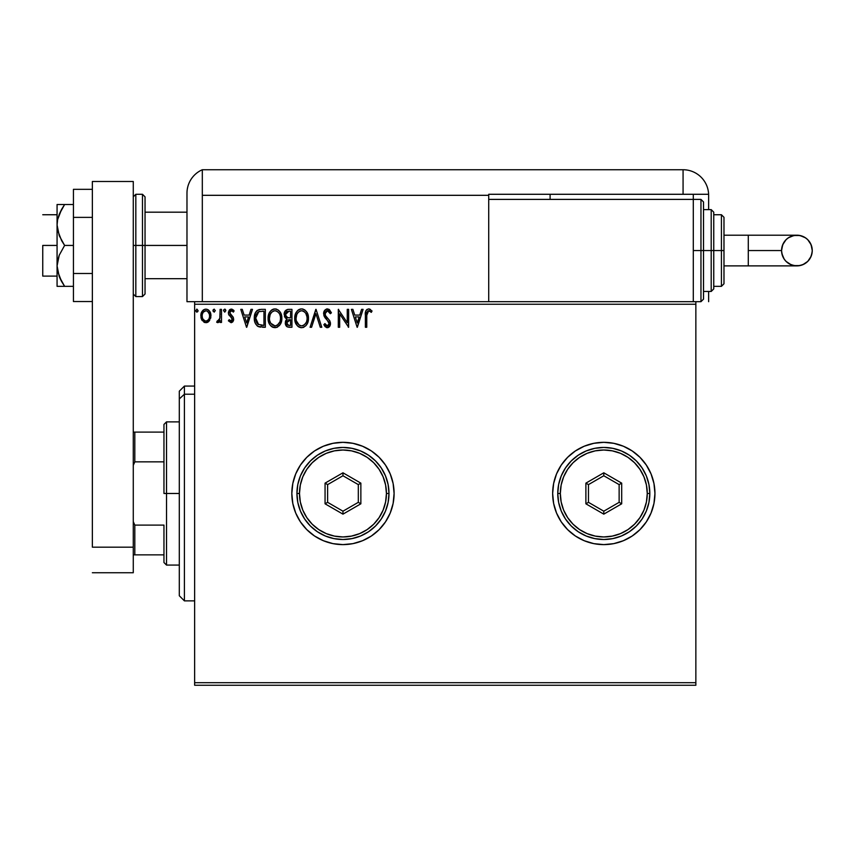 <?xml version="1.0" encoding="UTF-8"?>
<svg xmlns="http://www.w3.org/2000/svg" width="855" height="855" viewBox="0 0 855 855"><rect width="100%" height="100%" fill="white"/><g stroke="black" fill="none" stroke-linecap="round" stroke-linejoin="round"><path stroke-width="1.28" d="M561.286 521.913A51.14 51.14 0 0 0 603.769 544.614L613.772 543.641L623.37 540.723L632.208 536L639.957 529.64A51.14 51.14 0 0 0 654.941 493.474A51.14 51.14 0 0 1 603.79 544.614A51.14 51.14 0 0 1 552.651 493.474A51.14 51.14 0 0 0 553.634 503.435L556.541 513.043A51.14 51.14 0 0 0 561.254 521.871L567.635 529.64L575.383 536L584.221 540.723L593.819 543.641L603.79 544.614A51.14 51.14 0 0 0 632.187 536.01M553.634 503.467A51.14 51.14 0 0 0 556.53 513.021M632.23 535.989A51.14 51.14 0 0 0 639.946 529.651M390.222 513.021A51.14 51.14 0 0 0 394.102 493.474A51.14 51.14 0 0 1 342.962 544.614A51.14 51.14 0 0 1 291.822 493.474A51.14 51.14 0 0 0 306.785 529.619L314.544 536L323.393 540.723L332.98 543.641L342.962 544.614A51.14 51.14 0 0 0 385.477 521.903M306.817 529.651A51.14 51.14 0 0 0 314.522 535.989M314.565 536.01A51.14 51.14 0 0 0 342.941 544.614L352.944 543.641L362.531 540.723L371.38 536L379.128 529.64L385.487 521.892A51.14 51.14 0 0 0 390.201 513.075L393.118 503.456L394.102 493.474L393.118 483.502L390.211 473.905L385.487 465.067L379.128 457.307L371.38 450.948L362.531 446.225L352.944 443.318L342.962 442.334L332.98 443.318L323.393 446.225L314.544 450.948L306.795 457.307L300.436 465.067L295.712 473.905L292.805 483.502L291.822 493.474L292.805 503.456L295.712 513.043L300.436 521.892L306.795 529.64M194.641 685.261L695.852 685.261L194.641 685.261L194.641 304.241L695.852 304.241L695.852 682.707L194.641 682.707L194.641 685.261M695.852 301.687L693.298 301.687L695.852 301.687L695.852 685.261L695.852 682.707L194.641 682.707L194.641 301.687L194.641 304.241L695.852 304.241L695.852 301.687L700.961 301.687L700.961 250.547L700.961 301.687L700.961 250.547L693.298 250.547L700.961 250.547L700.961 199.397L703.526 201.962L703.526 299.132L703.526 250.547L700.961 250.547L700.961 199.397L700.961 250.547L703.526 250.547L703.526 299.132L700.961 301.687M488.718 301.687L194.641 301.687L693.298 301.687L693.298 199.397L488.718 199.397L488.718 195.314L488.718 301.687L488.718 199.397L693.298 199.397L693.298 301.687L488.718 301.687M209.603 320.507L210.864 314.693L209.71 311.423L208.107 309.756L205.884 309.125L203.672 309.756L201.128 313.55L201.577 319.449L204.783 322.527L206.996 322.527L208.898 321.373L210.939 315.858C210.971 312.15 209.293 309.905 205.884 309.125C202.485 309.905 200.807 312.15 200.84 315.858L202.175 320.518L205.884 322.666L209.603 320.507M220.12 309.36L221.498 309.36L220.12 309.36L219.81 318.691L219.083 320.369L217.33 320.828L216.678 322.217L218.538 322.463L220.12 320.518L220.12 322.442L221.498 322.442L221.498 309.36L221.498 322.442L221.498 309.36L220.12 309.36L219.906 318.242L216.678 322.217L217.726 322.666L220.12 320.518L220.12 322.442L221.498 322.442L220.12 322.442M233.65 319.546L233.223 317.226L233.661 319.236L231.042 322.666L228.381 320.807L231.342 322.656L232.72 321.929L233.629 319.834L233.223 317.226L229.76 312.845L230.732 310.931L232.036 310.857L233.33 312.118L234.12 310.899L231.716 309.157L229.439 309.948L228.413 312.246L228.627 314.448L231.812 317.91L232.261 319.61L231.256 321.02L229.183 319.685L228.381 320.807L231.032 322.666M261.17 309.36L257.408 310.301L255.442 312.727L254.395 316.51L254.705 321.533L255.709 324.066L257.996 326.418L265.328 327.262L265.328 309.36L261.17 309.36C256.393 310.012 254.106 312.919 254.309 318.081C254.106 321.758 255.453 324.601 258.36 326.61L265.328 327.262L265.328 309.36L265.328 327.262L262.613 327.262M288.37 309.36L291.95 309.36L287.451 309.457L284.726 311.754L284.448 316.318L286.97 319.011L285.688 320.711L285.346 323.682L287.301 326.877L291.95 327.262L291.95 309.36L291.95 327.262L291.95 309.36L288.37 309.36C285.57 309.788 284.159 311.487 284.149 314.437L286.97 319.011L285.292 322.827C285.324 325.648 286.692 327.123 289.418 327.262L291.95 327.262L289.418 327.262M311.583 327.262L310.076 327.262L315.816 309.36L310.076 327.262L311.583 327.262L315.933 313.678L320.283 327.262L321.779 327.262L316.051 309.36L321.779 327.262L316.051 309.36L310.076 327.262L311.583 327.262L315.933 313.678L320.283 327.262L321.779 327.262L320.283 327.262M347.258 309.36L347.258 322.677L338.302 309.36L338.302 327.262L339.681 327.262L339.681 313.913L348.637 327.262L348.637 309.36L347.258 309.36L348.637 309.36L347.258 309.36L347.258 322.677L338.302 309.36L338.302 327.262L339.681 327.262L339.681 313.913L348.637 327.262L348.637 309.36L348.348 327.262M366.763 315.345L367.757 311.07L369.146 310.803L371.337 312.342L372.043 310.964L368.665 308.901L366.816 309.542L365.748 311.199L365.384 327.262L366.763 327.262L366.763 315.345L368.676 310.739L371.337 312.342L372.043 310.964L368.665 308.901C365.929 309.831 364.839 311.925 365.384 315.174L365.384 327.262L366.763 327.262L366.784 313.977M639.957 529.64L646.316 521.892L651.04 513.043L653.957 503.456L654.941 493.474L653.957 483.502L651.04 473.905L646.316 465.067L639.957 457.307L632.208 450.948L623.37 446.225L613.772 443.318L603.79 442.334L593.819 443.318L584.221 446.225L575.383 450.948L567.635 457.307L561.265 465.067L556.541 473.905L553.634 483.502L552.651 493.474L553.634 503.456M556.541 513.043L561.265 521.892L567.635 529.64L575.383 536M379.128 529.64L385.487 521.892L390.211 513.043M361.59 309.36L363.086 309.36L357.358 327.262L363.086 309.36L361.59 309.36L359.752 315.1L354.729 315.1L352.891 309.36L351.384 309.36L357.123 327.262L363.086 309.36L361.59 309.36L359.752 315.1L354.729 315.1L352.891 309.36L351.384 309.36L357.123 327.262L351.384 309.36L352.891 309.36M327.401 308.901L324.579 310.536L323.618 313.742L324.505 316.927L328.908 322.388L329.025 324.419L328.096 325.691L326.492 325.648L324.921 323.585L323.853 324.686L325.178 326.706L327.305 327.721L329.741 326.321L330.458 322.827L329.667 320.593L325.445 315.527L325.157 312.695L327.497 310.739L329.282 311.819L330.308 313.721L331.419 312.812L329.453 309.67L327.401 308.901C324.9 309.446 323.639 311.06 323.618 313.742L329.132 323.618L327.326 325.883L324.921 323.585L323.853 324.686L327.305 327.721L330.5 323.543L329.795 320.817L325.445 315.527L324.996 313.774L327.497 310.739L330.308 313.721L331.419 312.812L326.973 308.922M308.473 318.231C308.537 313.133 306.24 310.023 301.569 308.901C296.899 310.066 294.612 313.208 294.708 318.317C294.612 323.479 296.942 326.61 301.676 327.721C306.304 326.503 308.57 323.34 308.473 318.231L306.806 312.118L304.604 309.799L301.965 308.912L299.977 309.125L297.316 310.889L295.595 313.593L294.729 317.515L295.082 321.533L296.364 324.505L298.598 326.834L300.864 327.668L303.258 327.465L305.908 325.691L307.672 322.741L308.452 319.033M281.851 318.231L280.942 313.529L279.2 310.846L276.528 309.125L273.354 309.125L270.693 310.889L268.972 313.593L268.107 317.515L268.459 321.533L269.742 324.505L271.976 326.834L276.635 327.465L280.248 324.398L281.851 318.231C281.915 313.133 279.617 310.023 274.947 308.901C270.287 310.066 268 313.208 268.085 318.317C267.989 323.479 270.319 326.61 275.054 327.721C279.692 326.503 281.958 323.34 281.851 318.231L281.829 317.429M250.975 309.36L252.482 309.36L246.742 327.262L252.482 309.36L250.975 309.36L249.136 315.1L244.113 315.1L242.275 309.36L240.779 309.36L246.507 327.262L252.482 309.36L250.975 309.36L249.136 315.1L244.113 315.1L242.275 309.36L240.779 309.36L246.507 327.262L240.779 309.36L242.275 309.36M225.859 310.622L224.705 309.125L223.561 310.622L224.705 312.118L225.859 310.622L224.705 312.118L225.859 310.622L224.705 309.125L223.561 310.622L224.705 312.118L223.561 310.622L224.705 309.125L225.859 310.622M215.3 310.622L214.156 309.125L213.002 310.622L214.156 312.118L215.3 310.622L214.156 312.118L215.3 310.622L214.156 309.125L213.002 310.622L214.156 312.118L213.002 310.622L214.156 309.125L215.3 310.622M196.939 309.125L198.093 310.622L196.768 309.147L195.859 311.135L196.682 312.075L197.804 311.605L198.093 310.622L196.939 312.118L198.093 310.622L196.939 312.118L195.795 310.622L196.939 312.118L195.795 310.622L196.939 309.125L195.795 310.622M306.785 457.329A51.14 51.14 0 0 0 291.822 493.474A51.14 51.14 0 0 1 342.962 442.334A51.14 51.14 0 0 1 394.102 493.474A51.14 51.14 0 0 0 390.222 473.927M390.201 473.884A51.14 51.14 0 0 0 314.565 450.938M314.522 450.97A51.14 51.14 0 0 0 306.817 457.297M385.487 465.067L379.128 457.307M362.531 446.225L352.944 443.318M352.944 543.641L362.531 540.723M556.53 473.927A51.14 51.14 0 0 0 552.651 493.474A51.14 51.14 0 0 1 603.79 442.334A51.14 51.14 0 0 1 654.941 493.474A51.14 51.14 0 0 0 632.23 450.959M632.187 450.938A51.14 51.14 0 0 0 561.286 465.045M567.635 457.307L561.265 465.067A51.14 51.14 0 0 0 556.552 473.873M366.763 327.262L365.384 327.262M365.395 314.319L365.427 313.464M365.427 313.358L365.502 312.481M365.79 311.06L366.068 310.451M366.09 310.418L365.748 311.199M369.178 308.944L370.568 309.542M372.043 310.964L371.337 312.342L370.504 311.626M370.333 311.498L368.334 310.782M367.116 311.925L366.913 312.588M366.827 313.283L366.784 313.956M357.24 322.944L355.317 316.927L359.164 316.927L357.24 322.944L355.317 316.927L359.164 316.927L357.24 322.944M339.681 327.262L338.302 327.262L338.623 309.36M328.833 309.254L331.419 312.812L330.308 313.721L329.848 312.738M327.764 310.76L327.038 310.782M326.001 311.316L325.381 312.118M325.007 313.496L325.028 314.223M324.996 313.774L325.67 315.923M330.458 324.28L330.329 324.975M329.741 326.321L330.319 324.986L329.741 326.311M329.271 326.877L328.031 327.625M326.685 327.647L324.847 326.311M323.853 324.686L325.135 323.97M325.841 325.06L326.492 325.648M328.096 325.691L328.683 325.146M329.036 324.398L329.132 323.618M328.053 321.02L328.758 322.046M326.012 318.904L325.509 318.327M325.466 318.284L324.964 317.632M324.13 316.179L323.853 315.367M324.152 311.273L324.569 310.557M324.59 310.515L326.557 309.008M326.225 311.156L326.963 310.803M308.452 319.054L307.864 322.217M308.089 321.427L307.319 323.564M307.308 323.596L305.898 325.702M303.856 327.23L303.269 327.465M300.864 327.668L299.154 327.144M298.577 326.824L297.829 326.247M297.337 325.766L295.37 322.474M295.039 321.362L294.793 319.952M294.729 317.515L294.922 315.858M295.317 314.341L295.584 313.614M297.326 310.867L298.074 310.162M298.534 309.82L299.1 309.478M299.987 309.125L300.746 308.954M302.392 308.954L303.14 309.125M304.775 309.916L306.795 312.096M306.998 312.428L307.554 313.507M307.565 313.529L306.346 311.455M307.715 313.903L308.089 315.046M297.316 310.889L296.343 312.171L297.316 310.889M301.291 310.75L301.612 310.739C305.331 311.669 307.159 314.17 307.095 318.242L307.031 316.981M302.253 310.782L303.557 311.199L302.253 310.782M304.305 311.669L305.866 313.475M306.892 316.104L307.095 318.242C307.18 322.346 305.353 324.889 301.612 325.883C297.861 324.932 296.012 322.41 296.076 318.317L296.097 318.968L296.076 318.317C295.99 314.191 297.839 311.658 301.612 310.739M306.389 322.046L305.288 323.927M296.151 319.61L296.097 318.968M299.186 325.114L296.386 320.882M299.849 325.488L300.479 325.723M300.971 325.83L299.742 325.434M299.731 311.167L300.329 310.931M296.386 315.741L296.076 318.317L296.792 314.501L298.427 312.054L297.102 313.828M302.51 325.776L303.247 325.531M303.482 325.413L302.264 325.83M306.069 322.741L304.049 325.082M307.02 319.535L306.795 320.807M287.248 326.845L285.848 325.338M285.666 324.932L285.346 323.682M285.517 324.483L285.356 323.703M285.399 321.704L285.688 320.7M286.329 318.691L285.741 318.284M285.346 317.9L284.159 313.977M284.202 313.518L284.715 311.765M284.801 311.605L285.196 310.964M284.565 316.639L284.833 317.194M286.307 326.065L286.938 326.663M285.827 315.944L285.752 313.101L285.527 314.437L289.001 311.199L290.572 311.199L290.572 317.846L287.686 317.643L289.877 317.846L287.686 317.643L285.602 315.249M288.648 325.392L286.671 322.795L290.572 319.685L290.572 325.424L287.975 325.231M287.002 321.181L286.799 323.81L287.109 320.967M289.866 319.685L288.595 319.802L290.572 319.685L290.572 325.424L289.15 325.424M287.996 320.026L288.595 319.802M287.12 311.487L287.953 311.263M285.752 313.101L286.03 312.524M287.269 324.729L286.799 323.81M281.829 319.054L281.765 319.823M281.049 322.741L280.697 323.575M280.686 323.596L279.296 325.68M279.286 325.691L279.799 325.071M277.672 327.005L276.646 327.465M273.44 327.497L272.531 327.144M271.965 326.824L271.206 326.247M270.736 325.787L269.753 324.526M268.972 323.051L268.748 322.474M268.417 321.362L268.171 319.952M268.694 314.341L268.962 313.614M269.72 312.171L270.18 311.509M270.704 310.867L271.452 310.162M271.911 309.82L272.489 309.478M273.365 309.125L274.124 308.954M275.77 308.954L276.518 309.125M278.153 309.916L280.184 312.096M280.387 312.428L280.942 313.539M281.092 313.903L281.466 315.046M280.184 312.118L279.724 311.455M269.763 315.741L269.464 318.317C269.368 314.191 271.217 311.658 274.989 310.739L274.337 310.782L274.989 310.739C278.709 311.669 280.536 314.17 280.472 318.242C280.558 322.346 278.73 324.889 274.989 325.883L272.563 325.103L270.768 323.265L274.989 325.883C271.238 324.932 269.389 322.41 269.464 318.317L270.169 314.501L271.815 312.054L270.479 313.828M275.31 310.75L276.261 310.921M269.464 318.317L269.475 318.968L269.464 318.317M269.528 319.61L269.475 318.968M273.108 311.167L273.707 310.931M280.269 316.104L280.408 316.981M277.683 311.669L279.243 313.475M274.989 325.883L275.641 325.83L274.989 325.883M275.887 325.776L276.625 325.531M276.87 325.413L275.641 325.83M279.777 322.046L277.426 325.082M260.454 327.144L259.813 327.059M258.605 326.728L257.815 326.311M257.708 326.247L256.992 325.691M255.164 322.955L254.961 322.421M254.918 322.271L254.715 321.566M254.694 321.501L254.405 319.866M254.309 318.081L254.33 318.701M254.33 317.269L254.395 316.5M255.442 312.738L255.816 312.054M255.837 312.032L256.265 311.402M256.789 310.825L257.376 310.322M258.819 309.649L259.599 309.478M258.627 324.697L255.688 318.081L258.787 311.648L263.949 311.199L263.949 325.424L258.018 324.291M256.147 314.897L255.934 315.687M256.97 313.208L258.092 312.043M259.001 311.562L259.685 311.391M262.047 325.402L261.042 325.338M255.688 318.081L255.88 315.944L255.688 318.081M255.848 320.101L255.731 319.097M256.863 322.944L256.072 321.085M256.521 313.977L255.998 315.41M246.625 322.944L244.701 316.927L248.549 316.927L246.625 322.944L244.701 316.927L248.549 316.927L246.625 322.944M229.183 319.685L228.381 320.807L229.183 319.685L231.256 321.02M230.658 321.02L232.282 319.3L231.523 317.568M231.951 320.454L231.951 318.113L230.572 316.767L232.282 319.3L231.951 318.113M230.957 317.066L228.83 314.929L228.381 312.909L228.627 314.448M234.12 310.899L233.33 312.118L234.12 310.899L231.288 309.125L228.392 312.577M229.653 309.745L229.087 310.397M230.027 309.478L230.936 309.157M231.288 309.125L232.143 309.264M231.983 309.211L233.597 310.205M230.187 311.444L229.76 312.845L231.438 310.739L233.159 311.861M229.76 312.845L230.465 314.555M233.33 317.462L230.262 314.33M233.522 320.433L233.33 320.988M224.844 312.096L223.561 310.622M223.583 310.365L223.85 309.638M224.961 309.168L225.57 309.638M216.678 322.217L217.726 322.666L216.678 322.217L217.33 320.828L218.388 320.967M217.33 320.828L217.95 321.063L217.33 320.828M219.81 318.691L219.981 317.686M220.034 317.12L220.066 316.564M220.12 314.661L220.12 313.753M214.284 312.096L213.066 311.135M213.29 309.638L213.023 310.365M208.331 321.865L207.519 322.335M207.53 322.335L206.921 322.538M206.45 322.634L205.884 322.666M204.773 322.517L203.864 322.143M202.175 320.518L201.844 319.973M201.609 319.503L201.182 318.402M201.16 318.306L200.925 317.152M200.84 315.858L200.861 315.281M201.353 312.877L202.069 311.434M202.763 310.515L203.351 309.98M204.74 309.275L207.038 309.275M208.545 310.066L209.678 311.38M209.721 311.434L210.234 312.385M210.469 312.983L210.651 313.561M210.79 314.159L210.864 314.693M210.864 317.077L210.629 318.284M210.266 312.449L209.71 311.423M204.249 311.241L205.895 310.739L203.319 312.15M209.561 315.848L209.357 314.127L209.561 315.848C209.625 318.626 208.396 320.369 205.895 321.063C203.383 320.369 202.165 318.626 202.218 315.848L202.272 316.745L202.218 315.848C202.154 313.08 203.383 311.38 205.895 310.739C208.406 311.38 209.625 313.08 209.561 315.848L209.55 316.297M205.029 320.924L203.03 319.118M202.421 317.59L202.272 316.735M202.421 314.127L203.073 312.513M208.695 312.502L208.321 311.968M206.974 320.839L206.333 321.031M208.086 320.026L207.53 320.518M197.067 312.096L196.5 312.011M305.78 313.336L307.031 316.959M289.321 317.846L288.776 317.814M288.498 317.793L287.953 317.707M286.457 311.947L287.002 311.541M289.001 311.199L290.572 311.199L290.572 317.846L289.877 317.846M270.757 313.347L271.185 312.738M279.767 314.469L280.173 315.687M280.408 319.535L280.173 320.807M270.768 323.265L269.763 320.882M262.474 311.199L263.949 311.199L263.949 325.424L263.051 325.424M258.21 324.43L257.141 323.361M207.53 311.241L209.357 314.127M209.357 317.6L209.154 318.263M184.413 394.208L184.413 386.075L184.413 394.208L194.641 394.208L184.413 394.208L184.413 600.873L184.413 394.208L179.304 398.943L184.413 394.208M179.304 391.184L179.304 398.943L179.304 391.184L184.413 386.075L194.641 386.075M179.304 595.764L179.304 398.943L179.304 595.764L184.413 600.873L194.641 600.873M163.957 432.106L163.957 493.474L166.522 493.474L166.522 421.878L166.522 493.474L179.304 493.474L166.522 493.474L166.522 565.08L166.522 493.474L163.957 493.474L163.957 424.433L163.957 432.106L133.273 432.106L134.812 432.106L134.812 461.85L163.957 461.85L134.812 461.85L134.812 432.106L163.957 432.106M163.957 525.109L163.957 562.515L163.957 525.109L134.812 525.109L133.273 521.603L134.812 525.109L134.812 554.852L163.957 554.852L134.812 554.852L134.812 525.109L163.957 525.109M133.273 465.355L134.812 461.85L133.273 465.355M133.273 554.852L134.812 554.852L133.273 554.852M42.75 245.428L57.071 245.428L42.75 245.428L42.75 276.112L42.75 245.428M142.475 296.578L135.827 296.578L135.827 245.428L135.827 296.578L135.827 245.428L133.273 245.428L142.475 245.428L142.475 296.578L142.475 245.428L142.475 296.578L145.04 294.013L145.04 245.428L186.978 245.428L145.04 245.428L145.04 196.842L145.04 245.428L145.04 196.842L142.475 194.288L135.827 194.288L135.827 245.428L135.827 194.288L135.827 245.428L142.475 245.428L142.475 194.288L142.475 245.428L145.04 245.428L145.04 294.013L145.04 245.428L142.475 245.428L142.475 194.288M133.273 181.495L133.273 572.743L92.361 572.743L133.273 572.743L133.273 547.179L92.361 547.179L92.361 181.495L92.361 547.179L133.273 547.179L133.273 181.495L92.361 181.495L133.273 181.495M92.361 273.482L73.434 273.482L73.434 217.373L92.361 217.373L73.434 217.373L73.434 189.329L92.361 189.329L73.434 189.329L73.434 273.482L92.361 273.482M73.434 301.537L92.361 301.537L73.434 301.537L73.434 273.482L73.434 301.537M57.638 286.34L61.624 286.34L57.071 286.34L57.071 265.884L57.071 286.34L73.434 286.34L64.617 286.34L59.23 276.55L57.071 265.884L59.23 255.218L64.617 245.428L73.434 245.428L64.617 245.428L61.624 240.65L57.638 230.412L57.071 224.972L57.638 219.575L59.23 214.306L64.617 204.516L73.434 204.516L59.23 204.516M59.23 214.306L61.624 209.304L57.638 219.575L57.071 224.972L57.071 204.516L57.638 204.516L57.071 204.516L57.071 265.884L57.071 224.972L59.241 235.67L64.617 245.428L59.23 255.218L57.638 260.476L57.071 265.884L57.638 271.292L61.624 281.552L59.23 276.55M62.768 286.34L64.617 286.34L61.624 281.552L64.617 286.34M60.042 278.431L61.624 281.552M64.617 204.516L61.624 209.304L64.617 204.516L57.638 204.516M60.897 204.516L61.613 204.516M186.978 193.337L186.978 301.687L194.641 301.687L186.978 301.687L186.978 193.796M202.314 301.687L202.314 169.739A25.575 25.575 0 0 0 186.978 193.177A25.575 25.575 0 0 1 202.314 169.739L202.314 195.314L202.314 169.739L202.314 195.314L488.718 195.314L488.718 194.288L683.07 194.288L683.07 169.739L202.314 169.739L683.07 169.739A25.575 25.575 0 0 1 708.635 195.314L708.635 209.625L708.635 195.314A25.575 25.575 0 0 0 683.07 169.739L683.07 194.288L708.613 194.288L488.718 194.288L488.718 195.314L202.314 195.314L202.314 301.687M187.127 190.334L187.031 191.456M187.288 189.212L187.726 187.031M187.021 191.659L186.978 193.177M708.635 291.459L708.635 301.687L708.635 291.459M550.096 199.397L550.096 194.288L550.096 199.397M693.298 199.397L693.298 194.288L693.298 199.397L700.961 199.397M748.285 235.2L796.903 235.2C806.222 236.108 811.342 241.228 812.25 250.547A15.347 15.347 90 0 1 796.903 265.884A15.347 15.347 90 0 1 781.566 250.547L748.285 250.547L748.285 265.884L723.982 265.884L748.285 265.884L748.285 235.2L723.982 235.2L748.285 235.2L748.285 250.547L781.566 250.547L782.731 244.669L786.055 239.699L788.385 237.786L793.91 235.499L799.895 235.499L805.431 237.786L807.761 239.699L811.085 244.669L812.25 250.547L811.951 253.54L811.085 256.415L807.761 261.395L802.781 264.719L799.895 265.595L793.91 265.595L791.035 264.719L786.055 261.395L784.153 259.065L781.855 253.54L781.566 250.547A15.347 15.347 90 0 1 796.903 235.2A15.347 15.347 90 0 1 812.25 250.547C811.342 259.867 806.222 264.975 796.903 265.884L748.285 265.884M703.526 291.459L711.2 291.459L711.2 250.547L711.2 291.459L711.2 250.547L703.526 250.547L711.2 250.547L711.2 209.625L713.754 212.19L713.754 288.905L713.754 250.547L711.2 250.547L711.2 209.625L711.2 250.547L713.754 250.547L713.754 288.167M721.428 250.547L721.428 286.34L721.428 250.547L713.754 250.547L721.428 250.547L721.428 214.744L721.428 250.547L723.982 250.547L721.428 250.547M723.982 283.785L723.982 250.547L723.982 283.785L721.428 286.34L713.754 286.34M723.982 217.298L723.982 250.547L723.982 217.298L721.428 214.744L713.754 214.744M713.754 250.547L713.754 212.19L713.754 250.547M703.526 250.547L703.526 201.962L703.526 250.547M296.931 493.474L299.485 493.474A43.477 43.477 0 0 1 342.962 450.008A43.477 43.477 0 0 1 386.439 493.474L388.993 493.474A46.031 46.031 0 0 0 342.962 447.443A46.031 46.031 0 0 0 296.931 493.474A46.031 46.031 0 0 1 342.962 447.443A46.031 46.031 0 0 1 388.993 493.474A46.031 46.031 0 0 1 342.962 539.505A46.031 46.031 0 0 1 296.931 493.474L297.818 502.451L300.436 511.087L304.69 519.049L310.418 526.017L317.387 531.746L325.349 536L333.984 538.618L342.962 539.505L351.939 538.618L360.575 536L368.537 531.746L375.505 526.017L381.234 519.049L385.487 511.087L388.106 502.451L388.993 493.474L388.106 484.496L385.487 475.861L381.234 467.899L375.505 460.93L368.537 455.202L360.575 450.948L351.939 448.33L342.962 447.443L333.984 448.33L325.349 450.948L317.387 455.202L310.418 460.93L304.69 467.899L300.436 475.861L297.818 484.496L296.931 493.474A46.031 46.031 0 0 0 342.962 539.505A46.031 46.031 0 0 0 388.993 493.474L386.439 493.474L385.594 484.999L383.126 476.844L379.107 469.32L373.699 462.737L367.116 457.329L359.602 453.31L351.448 450.841L342.962 450.008L334.476 450.841L326.321 453.31L318.808 457.329L312.225 462.737L306.817 469.32L302.798 476.844L300.329 484.999L299.485 493.474L300.329 501.96L302.798 510.114L306.817 517.628L312.225 524.211L318.808 529.619L326.321 533.638L334.476 536.106L342.962 536.951L351.448 536.106L359.602 533.638L367.116 529.619L373.699 524.211L379.107 517.628L383.126 510.114L385.594 501.96L386.439 493.474A43.477 43.477 0 0 1 342.962 536.951A43.477 43.477 0 0 1 299.485 493.474L296.931 493.474M325.06 503.809L325.06 483.139L342.962 472.804L360.863 483.139L360.863 503.809L342.962 514.144L325.06 503.809L342.962 514.144L360.863 503.809L358.309 502.334L342.962 511.194L327.615 502.334L327.615 484.614L342.962 475.754L358.309 484.614L358.309 502.334L342.962 511.194L342.962 514.144L342.962 511.194L327.615 502.334L325.06 503.809L327.615 502.334L327.615 484.614L325.06 483.139L325.06 503.809M358.309 502.334L360.863 503.809L360.863 483.139L358.309 484.614L358.309 502.334M358.309 484.614L360.863 483.139L342.962 472.804L342.962 475.754L358.309 484.614M342.962 475.754L342.962 472.804L325.06 483.139L327.615 484.614L342.962 475.754M557.759 493.474L560.324 493.474A43.477 43.477 0 0 1 603.79 450.008A43.477 43.477 0 0 1 647.267 493.474L649.821 493.474A46.031 46.031 0 0 0 603.79 447.443A46.031 46.031 0 0 0 557.759 493.474A46.031 46.031 0 0 1 603.79 447.443A46.031 46.031 0 0 1 649.821 493.474A46.031 46.031 0 0 1 603.79 539.505A46.031 46.031 0 0 1 557.759 493.474L558.646 502.451L561.265 511.087L565.518 519.049L571.247 526.017L578.226 531.746L586.177 536L594.813 538.618L603.79 539.505L612.779 538.618L621.403 536L629.365 531.746L636.344 526.017L642.062 519.049L646.316 511.087L648.934 502.451L649.821 493.474L648.934 484.496L646.316 475.861L642.062 467.899L636.344 460.93L629.365 455.202L621.403 450.948L612.779 448.33L603.79 447.443L594.813 448.33L586.177 450.948L578.226 455.202L571.247 460.93L565.518 467.899L561.265 475.861L558.646 484.496L557.759 493.474A46.031 46.031 0 0 0 603.79 539.505A46.031 46.031 0 0 0 649.821 493.474L647.267 493.474L646.433 484.999L643.954 476.844L639.935 469.32L634.528 462.737L627.944 457.329L620.431 453.31L612.276 450.841L603.79 450.008L595.315 450.841L587.161 453.31L579.637 457.329L573.053 462.737L567.645 469.32L563.627 476.844L561.158 484.999L560.324 493.474L561.158 501.96L563.627 510.114L567.645 517.628L573.053 524.211L579.637 529.619L587.161 533.638L595.315 536.106L603.79 536.951L612.276 536.106L620.431 533.638L627.944 529.619L634.528 524.211L639.935 517.628L643.954 510.114L646.433 501.96L647.267 493.474A43.477 43.477 0 0 1 603.79 536.951A43.477 43.477 0 0 1 560.324 493.474L557.759 493.474M585.889 503.809L585.889 483.139L603.79 472.804L621.692 483.139L621.692 503.809L603.79 514.144L585.889 503.809L603.79 514.144L621.692 503.809L619.138 502.334L603.79 511.194L588.454 502.334L588.454 484.614L603.79 475.754L619.138 484.614L619.138 502.334L603.79 511.194L603.79 514.144L603.79 511.194L588.454 502.334L585.889 503.809L588.454 502.334L588.454 484.614L585.889 483.139L585.889 503.809M619.138 502.334L621.692 503.809L621.692 483.139L619.138 484.614L619.138 502.334M619.138 484.614L621.692 483.139L603.79 472.804L603.79 475.754L619.138 484.614M603.79 475.754L603.79 472.804L585.889 483.139L588.454 484.614L603.79 475.754M163.957 424.433L166.522 421.878L179.304 421.878M179.304 565.08L166.522 565.08L163.957 562.515M57.071 214.744L42.75 214.744M186.978 212.19L145.04 212.19M186.978 278.677L145.04 278.677M57.071 276.112L42.75 276.112M135.827 194.288L133.273 196.842M135.827 296.578L133.273 294.013M796.903 235.2C787.594 236.108 782.475 241.228 781.566 250.547C782.475 259.867 787.594 264.975 796.903 265.884M711.2 291.459L713.754 288.905M703.526 209.625L711.2 209.625"/></g></svg>
